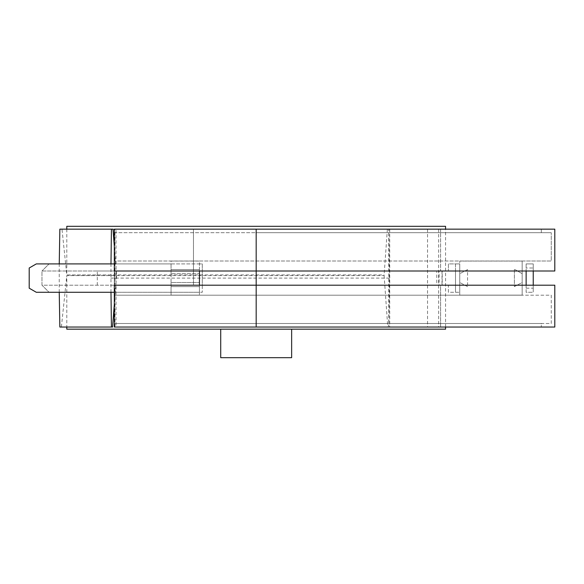 <?xml version="1.0" encoding="UTF-8"?>
<svg xmlns="http://www.w3.org/2000/svg" width="584" height="584" viewBox="0 0 584 584"><rect width="100%" height="100%" fill="white"/><g stroke="black" fill="none" stroke-linecap="round" stroke-linejoin="round"><path stroke-width="0.44" stroke-dasharray="2.92 2.19" d="M388.761 229.154L440.599 229.154L388.761 229.154L388.761 327.04L440.599 327.04L388.761 327.04M438.635 229.154L438.635 327.04M116.019 327.04L541.324 327.04L541.324 323.492L114.318 323.492L551.252 323.492L551.252 295.19L114.318 295.19L522.169 295.19L522.169 261.004L114.318 261.004L551.252 261.004L551.252 232.702L551.252 261.004L522.169 261.004L522.169 295.19L551.252 295.19L551.252 323.492L541.324 323.492L541.324 327.04L554.8 327.04L554.8 285.189L533.236 285.189L533.236 292.285L526.14 292.285L526.14 263.91L533.236 263.91L533.236 271.005L554.8 271.005L554.8 229.154L541.324 229.154L541.324 232.702L551.252 232.702L114.318 232.702L114.318 327.04L193.472 327.04L116.019 327.04L116.019 229.154L193.472 229.154L114.318 229.154L114.318 232.702L256.179 232.702L256.179 229.154L116.019 229.154M114.544 327.04L114.544 285.189L193.472 285.189L193.472 229.154L193.472 271.005L114.544 271.005L114.544 229.154M199.436 285.189L199.436 271.005L526.14 271.005L526.14 285.189L114.318 285.189L114.318 292.285L199.436 292.285L199.436 295.124L199.436 269.589L171.061 269.589L171.061 286.613L199.436 286.613L199.436 269.589L171.061 269.589L199.436 269.589L171.061 269.589L171.061 286.613L199.436 286.613L199.436 282.517L199.436 292.285L202.276 292.285L202.276 263.91L199.436 263.91L199.436 261.077L171.061 261.077L171.061 273.684L171.061 263.91L199.436 263.91L199.436 273.684L171.061 273.684L199.436 273.684L199.436 261.077L171.061 261.077L171.061 263.91L114.318 263.91L114.318 292.285L114.318 263.91L36.296 263.91L29.2 268.005L29.2 288.189L36.296 292.285L114.318 292.285L114.318 263.91L114.318 271.005L199.436 271.005M522.169 295.124L522.169 282.517L514.373 286.613L514.373 269.589L515.081 269.589L514.373 269.589L514.373 286.613L522.169 282.517L522.169 295.124L459.754 295.124L522.169 295.124M522.169 261.077L522.169 273.684L515.081 269.589L522.169 273.684L522.169 261.077L459.754 261.077L522.169 261.077M171.061 295.124L199.436 295.124L171.061 295.124L171.061 282.517L199.436 282.517L171.061 282.517L171.061 286.613L199.436 286.613L171.061 286.613L171.061 282.517L171.061 295.124M256.179 229.154L541.324 229.154L541.324 232.702L256.179 232.702L256.179 327.04M526.14 285.189L533.236 285.189M533.236 271.005L526.14 271.005M533.236 288.189L533.236 292.285L526.14 292.285L526.14 288.189L533.236 288.189L533.236 263.91L526.14 263.91L526.14 268.005L533.236 268.005M526.14 288.189L526.14 268.005M114.544 271.005L114.479 285.189L41.968 285.189L41.968 271.005L202.276 271.005L193.472 271.005L193.472 285.189L202.276 285.189L202.276 263.91L49.063 263.91L41.968 271.005L49.063 263.91L114.318 263.91M97.294 285.189L97.294 271.005L41.968 271.005L41.968 285.189L49.063 292.285L202.276 292.285L202.276 285.189L41.968 285.189L49.063 292.285L114.318 292.285M114.318 327.04L114.318 229.154M114.975 327.04L114.975 229.154M97.294 271.005L114.479 271.005M455.498 285.189L455.498 271.005L448.402 271.005L448.402 263.91L459.754 263.91L459.754 261.077L459.754 295.124L459.754 263.91L455.498 263.91L455.498 292.285L455.498 285.189L436.766 285.189L436.766 271.005L440.599 271.005L439.051 271.005L439.051 285.189L440.599 285.189L440.599 327.04L440.599 285.189L436.766 285.189M467.558 269.589L459.754 273.684L467.558 269.589L467.558 286.613L467.558 269.589M467.558 286.613L459.754 282.517L467.558 286.613M455.498 271.005L455.498 263.91L448.402 263.91L448.402 271.005L442.219 271.005L442.219 285.189L439.051 285.189M440.599 229.154L440.599 271.005L440.599 229.154M427.546 229.154L427.546 327.04M389.725 229.154L389.725 327.04M436.766 271.005L442.022 271.005L442.022 285.189L442.022 271.005L448.402 271.005M439.051 271.005L442.219 271.005M442.219 285.189L448.402 285.189L448.402 292.285L459.754 292.285L448.402 292.285L448.402 285.189M291.642 357.685L220.716 357.685M291.642 329.164L220.716 329.164L291.642 329.164M445.563 327.04L445.563 229.154M445.563 329.164L66.795 329.164M66.795 229.154L66.795 274.918L384.126 274.918L384.126 275.604L66.795 275.604L66.795 327.04M445.563 226.315L66.795 226.315M384.126 275.604L387.776 327.04L61.386 327.04L66.795 275.604L116.552 275.604L116.552 274.918L66.795 274.918L61.984 229.154L113.004 229.154M114.318 246.112L116.552 274.918M387.776 327.04L388.82 327.04L389.397 278.101L388.82 229.154L61.984 229.154M387.374 229.154L384.126 274.918M388.82 229.154L59.845 229.154M61.386 327.04L112.566 327.04M116.552 275.604L114.318 304.41M388.82 327.04L59.845 327.04M110.982 292.285L110.982 263.91M389.397 278.101L110.799 278.101M59.239 292.285L59.239 263.91"/><path stroke-width="0.88" d="M256.179 229.154L554.8 229.154L554.8 271.005L114.318 271.005L114.318 229.154L256.179 229.154L256.179 327.04L114.318 327.04L114.318 285.189L554.8 285.189L554.8 327.04L256.179 327.04M526.14 285.189L526.14 271.005M114.318 292.285L36.296 292.285L29.2 288.189L29.2 268.005L36.296 263.91L114.318 263.91M199.436 271.005L199.436 285.189M533.236 285.189L533.236 271.005M220.716 329.164L220.716 357.685L291.642 357.685L291.642 329.164M66.795 327.04L66.795 329.164L445.563 329.164L445.563 327.04M445.563 229.154L445.563 226.315L66.795 226.315L66.795 229.154M59.239 263.91L59.845 229.154L113.004 229.154L114.318 246.112M114.318 304.41L112.566 327.04L111.427 327.04L110.982 292.285M59.239 292.285L59.845 327.04L111.427 327.04M110.982 263.91L111.427 229.154"/></g></svg>
